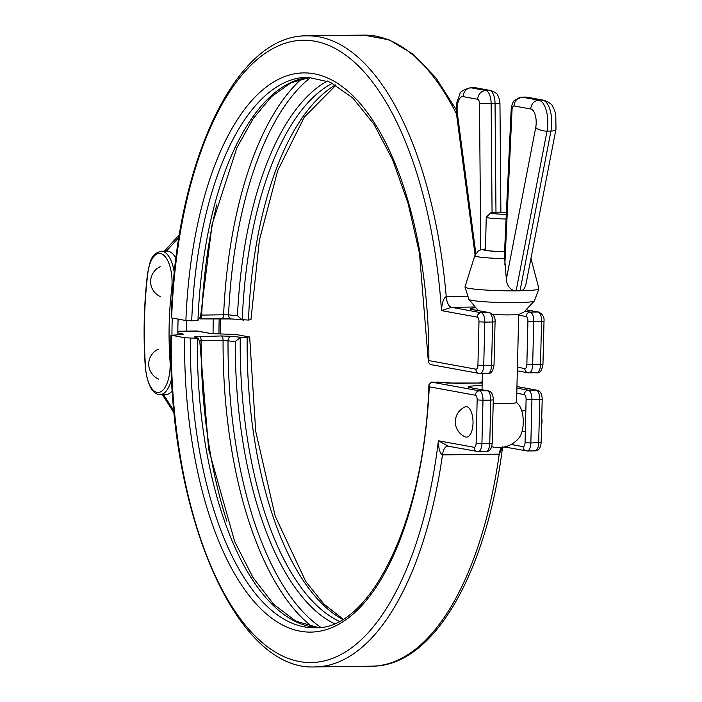 <?xml version="1.0" encoding="UTF-8"?>
<svg xmlns="http://www.w3.org/2000/svg" width="702" height="702" viewBox="0 0 702 702"><rect width="100%" height="100%" fill="white"/><g stroke="black" fill="none" stroke-linecap="round" stroke-linejoin="round"><path stroke-width="1.05" d="M447.63 446.112A13.057 5.704 -90.7 0 0 442.462 454.887L499.227 454.15A13.057 5.704 89.3 0 1 501.447 447.464M502.65 446.516C486.837 572.99 433.546 666.558 372.025 666.163A315.549 137.829 89.3 0 0 499.227 454.15L502.535 447.323M448.209 446.156L438.399 440.768C438.513 448.745 439.873 453.448 442.462 454.887A315.549 137.829 -90.7 0 1 315.259 666.9L372.025 666.163M198.403 331.177A4.352 3.905 100.4 0 0 197.727 331.116A32.643 14.259 89.3 0 0 196.507 331.011L211.565 333.643L235.907 334.459L249.649 337.039M477.167 399.921L482.985 400.219A8.705 3.8 -90.7 0 0 479.396 390.847A4.352 3.905 100.4 0 0 475.377 395.235A4.352 1.904 89.3 0 1 477.167 399.921L476.105 443.304A4.352 1.904 89.3 0 1 474.104 447.297L438.399 440.768A311.197 135.934 89.3 0 1 287.258 658.037A311.197 135.934 89.3 0 1 171.314 335.293L182.345 334.512M183.74 334.178L177.834 332.845M177.843 331.379L197.727 331.116L212.039 333.678M438.408 382.239L431.458 382.081L428.913 384.749L429.264 386.811L475.377 395.235M428.913 384.749C424.877 520.314 369.936 630.984 314.75 627.728A276.377 120.726 89.3 0 1 190.426 338.022L184.608 337.723L170.876 335.135M190.426 338.022L197.376 338.171A276.377 120.726 -90.7 0 0 318.164 627.57M199.728 340.803L223.087 340.452L235.284 341.479L240.242 337.618L247.192 337.285A276.377 120.726 -90.7 0 0 342.567 619.366M249.21 336.89L247.192 337.285M482.643 381.423L479.448 383.108M457.046 383.415A4.352 1.904 89.3 0 1 457.204 383.397L437.048 382.011L447.507 383.046A4.352 3.019 -84.4 0 1 447.823 383.055A4.352 3.019 -84.4 0 1 448.113 383.108M241.611 337.355L231.151 336.319A4.352 3.019 95.6 0 0 228.018 340.76A288.75 126.123 89.3 0 0 320.726 627.29M199.78 341.935L198.447 338.75L197.06 337.688A4.352 4.317 127.6 0 0 194.515 336.802L196.007 337.952M198.447 338.75L197.376 338.171M213.075 333.748A165.391 72.245 89.3 0 1 213.347 318.717M186.565 320.621A226.325 98.859 -90.7 0 0 186.442 331.142M178.115 319.112A165.391 72.245 -90.7 0 0 177.843 334.836M172.359 390.689A30.467 13.312 89.3 0 1 166.005 394.524L160.135 394.603A30.467 13.312 -90.7 0 0 171.657 378.378M174.307 272.911A30.467 13.312 -90.7 0 0 161.258 251.228L167.137 251.149A30.467 13.312 89.3 0 1 175.948 258.494M467.936 296.279L446.235 296.569A13.057 5.704 -90.7 0 0 451.509 307.309L473.99 307.02M171.209 317.752C175.781 163.61 235.152 34.477 306.958 35.837A315.549 137.829 -90.7 0 1 446.235 296.569C443.567 298.052 441.988 302.729 441.479 310.609L451.509 307.309L481.212 312.741A4.352 3.905 100.4 0 0 477.184 317.128A4.352 1.904 89.3 0 1 478.983 321.814L484.792 322.113A8.705 3.8 -90.7 0 0 481.212 312.741L489.04 312.644A8.705 3.8 89.3 0 1 492.62 322.007L495.077 321.77C495.428 317.488 493.638 314.47 489.715 312.697A4.352 3.905 100.4 0 0 489.04 312.644L472.42 309.6A4.352 3.905 -79.6 0 1 473.104 309.661L472.428 309.6M171.209 317.769L171.639 317.927A311.197 135.934 89.3 0 1 302.264 40.26A311.197 135.934 89.3 0 1 441.479 310.609L477.184 317.128M475.912 369.191L428.861 360.591L428.413 362.337L430.194 364.487L479.045 373.42A4.352 3.905 100.4 0 0 479.72 373.482A8.705 3.8 -90.7 0 0 480.045 373.508A8.705 3.8 -90.7 0 0 483.731 365.496L477.922 365.198A4.352 1.904 89.3 0 1 475.912 369.191A4.352 3.905 100.4 0 0 479.045 373.42L487.881 373.403A8.705 3.8 89.3 0 0 491.567 365.391L483.731 365.496L484.792 322.113L492.62 322.007L491.567 365.391L494.015 365.154C492.962 371.323 490.917 374.078 487.881 373.403M335.521 84.889A274.201 119.77 -90.7 0 0 248.473 320.086L250.482 319.691M248.473 320.086L231.16 318.945A4.352 3.019 95.6 0 0 231.476 318.954L221.621 318.594A4.352 1.904 -90.7 0 0 221.779 318.603A4.352 1.904 -90.7 0 0 223.613 314.794L200.623 315.101M310.617 77.238L290.891 82.818L271.551 96.604L253.308 118.427L236.934 147.648L212.118 224.263L200.553 316.707L197.955 320.507L191.707 320.823A274.201 119.77 89.3 0 1 307.494 77.185L330.23 82.187L352.729 97.947L373.912 124.175L392.664 159.837L408.081 203.422L419.463 253.097L428.413 362.337M428.861 360.591A278.554 121.674 -90.7 0 0 312.978 73.596A278.554 121.674 -90.7 0 0 185.89 320.533L191.707 320.823M185.89 320.533L171.639 317.927M243.603 320.156L242.243 319.928A274.201 119.77 89.3 0 1 332.423 83.24M327.465 81.011A277.062 121.025 -90.7 0 0 237.478 315.733L228.554 314.847A4.352 3.019 95.6 0 0 231.16 318.945L199.903 318.892A4.352 1.904 89.3 0 0 201.693 315.075A291.611 127.378 89.3 0 1 216.751 204.852M310.846 77.255A288.75 126.123 89.3 0 0 228.554 314.847L223.613 314.794A291.611 127.378 -90.7 0 1 301.772 78.729M237.478 315.733L242.243 319.928M506.3 214.312A13.057 1 -178.6 0 1 492.023 213.417A13.057 1 -178.6 0 1 490.751 212.864A13.057 1 -178.6 0 1 506.388 212.346M490.751 212.864L486.31 217.076A17.41 1.334 1.4 0 0 486.258 217.172A17.41 1.334 1.4 0 0 488.004 217.804A17.41 1.334 1.4 0 0 506.081 218.98M518.708 314.329L516.558 402.518A17.41 1.334 -178.6 0 1 493.181 403.211M491.672 446.656A26.114 26.114 0 0 0 519.208 437.636A18.647 8.143 -90.7 0 0 523.253 422.771A18.647 8.143 -90.7 0 0 518.787 404.835A26.114 26.114 0 0 0 516.558 402.465M465.321 436.89A15.225 6.651 -90.7 0 0 466.005 437.092A15.225 6.651 -90.7 0 0 473.008 421.051A15.225 6.651 -90.7 0 0 464.935 406.976A16.322 16.322 0 0 0 465.312 436.881M485.477 249.166A18.814 1.448 1.4 0 0 484.108 249.789A18.814 1.448 1.4 0 0 504.562 251.623M478.185 310.591L468.901 299.315A32.775 2.518 -178.6 0 1 468.892 299.298A32.775 2.518 -178.6 0 0 501.579 302.544A32.775 2.518 -178.6 0 0 534.389 300.912A32.775 2.518 -178.6 0 1 534.389 300.912L523.876 312.136L519.585 314.119A18.629 1.43 -178.6 0 1 509.45 314.873A18.629 1.43 -178.6 0 1 492.822 314.461M506.353 279.238C506.712 284.915 509.354 288.785 514.294 290.856L516.119 290.856L547.025 131.125A8.705 3.352 -169 0 1 535.714 127.545L506.353 279.238L504.396 255.326L511.188 109.205A8.705 1.053 2.7 0 0 512.048 109.714A4.352 1.904 89.3 0 1 514.048 105.941L530.8 109.003A13.057 5.704 89.3 0 1 535.714 127.545M530.8 109.003A8.705 7.801 100.4 0 1 538.846 100.219A21.762 9.503 -90.7 0 1 547.025 131.125L550.938 131.072L520.033 290.803L516.119 290.856M520.033 290.803L523.49 289.777L525.649 285.828L556.002 129.045A8.705 3.352 -169 0 1 550.938 131.072A21.762 9.503 89.3 0 0 542.76 100.175L538.846 100.219L522.086 97.157A8.705 7.801 100.4 0 0 514.048 105.941M530.966 258.397L538.899 288.724A36.969 2.843 -178.6 0 1 538.89 288.855A36.969 2.843 -178.6 0 1 521.647 290.76M514.294 290.856A36.969 2.843 -178.6 0 1 464.996 287.057A36.969 2.843 -178.6 0 1 464.996 286.916L474.806 255.695A27.922 2.15 1.4 0 0 504.431 258.608M173.973 410.828L163.487 394.559M490.812 400.114L493.269 399.877C493.137 394.217 491.347 391.19 487.908 390.803A4.352 3.905 100.4 0 0 487.223 390.751A8.705 3.8 89.3 0 1 490.812 400.114L489.75 443.497L481.923 443.603L482.985 400.219L490.812 400.114M482.142 385.609A22.85 1.755 1.4 0 0 470.612 387.706L487.223 390.751L479.396 390.847L431.458 382.081M493.269 399.877L492.207 443.26L489.75 443.497A8.705 3.8 89.3 0 1 486.065 451.509L478.237 451.614A8.705 3.8 -90.7 0 0 481.923 443.603L476.105 443.304M516.944 386.6L536.161 390.11A8.705 3.8 89.3 0 1 539.75 399.482L542.198 399.236C542.049 393.831 540.259 390.803 536.837 390.172A4.352 3.905 100.4 0 0 536.161 390.11L528.334 390.215A4.352 3.905 100.4 0 0 524.315 394.603A4.352 1.904 89.3 0 1 526.105 399.289L531.923 399.587A8.705 3.8 -90.7 0 0 528.334 390.215L516.909 388.127M535.003 450.877C538.531 450.991 540.575 448.245 541.137 442.62L530.861 442.962L531.923 399.587L539.75 399.482L538.688 442.865A8.705 3.8 89.3 0 1 535.003 450.877L527.176 450.974A8.705 3.8 -90.7 0 0 530.861 442.962L525.043 442.672A4.352 1.904 89.3 0 1 523.043 446.656L511.091 444.471M516.786 393.225L524.315 394.603M526.105 399.289L525.043 442.672M447.507 383.046L482.204 383.02M523.043 446.656A4.352 3.905 100.4 0 0 526.175 450.895A4.352 3.905 100.4 0 0 526.851 450.947A8.705 3.8 -90.7 0 0 527.176 450.974L509.555 447.85A4.352 3.905 -79.6 0 1 507.134 446.2M474.104 447.297A4.352 3.905 100.4 0 0 477.237 451.526A4.352 3.905 100.4 0 0 477.913 451.588A8.705 3.8 -90.7 0 0 478.237 451.614L447.446 446.077M503.676 447.13A22.85 1.755 -178.6 0 1 509.029 447.718M231.151 336.319L221.288 335.96L194.515 336.802M339.163 621.27A276.377 120.726 89.3 0 1 240.242 337.618M184.608 337.723A280.73 122.622 -90.7 0 0 299.456 631.063A280.73 122.622 -90.7 0 0 429.264 386.811M471.288 387.767A4.352 3.905 100.4 0 0 470.612 387.706L487.908 390.803M312.311 626.868A291.611 127.378 -90.7 0 1 223.087 340.452A4.352 1.904 -90.7 0 0 221.288 335.96M199.368 336.249A4.352 1.904 89.3 0 1 201.167 340.742A291.611 127.378 89.3 0 0 226.904 521.261M482.757 382.915L457.204 383.397A4.352 1.904 89.3 0 1 457.362 383.406M235.284 341.479A279.238 121.972 -90.7 0 0 334.187 623.595M219.217 318.638A165.391 72.245 -90.7 0 0 218.945 334.073M171.007 360.152L169.989 360.337A28.291 12.355 89.3 0 1 159.749 392.19A28.291 12.355 89.3 0 1 145.577 367.988L145.367 368.111C147.815 385.749 152.738 394.585 160.135 394.603M172.762 290.216A2.176 0.57 -173.2 0 1 171.63 289.803A167.567 73.192 -90.7 0 0 169.989 360.337M171.964 334.942A165.391 72.245 89.3 0 1 172.288 318.041M145.577 367.988A224.149 97.911 89.3 0 1 147.771 273.631A2.176 0.57 -173.2 0 1 147.569 273.35C143.884 304.422 143.147 336.004 145.367 368.111M147.771 273.631A28.291 12.355 89.3 0 1 162.943 254.607A28.291 12.355 89.3 0 1 171.63 289.803M306.958 35.837L363.724 35.1A315.549 137.829 89.3 0 1 456.511 113.978M166.409 251.158L178.966 237.346M536.819 372.771C539.856 373.438 541.9 370.691 542.953 364.513L526.86 364.566A4.352 1.904 89.3 0 1 524.85 368.559A4.352 3.905 100.4 0 0 527.983 372.788A4.352 3.905 100.4 0 0 528.659 372.841A8.705 3.8 -90.7 0 0 528.983 372.867A8.705 3.8 -90.7 0 0 532.669 364.856L533.731 321.481L541.558 321.376L540.496 364.759A8.705 3.8 89.3 0 1 536.819 372.771L527.983 372.788L517.33 370.84M518.69 315.137L526.123 316.497A4.352 1.904 89.3 0 1 527.913 321.183L526.86 364.566M524.85 368.559L517.418 367.199M527.913 321.183L533.731 321.481A8.705 3.8 -90.7 0 0 530.142 312.109A4.352 3.905 100.4 0 0 526.123 316.497M544.015 321.139C544.454 317.181 542.664 314.154 538.653 312.065A4.352 3.905 100.4 0 0 537.978 312.004A8.705 3.8 89.3 0 1 541.558 321.376L544.015 321.139L542.953 364.513M478.983 321.814L477.922 365.198M527.035 310.003L537.978 312.004L530.142 312.109L525.342 311.232M474.798 307.827A22.85 1.755 1.4 0 0 472.42 309.6M200.026 318.875L221.621 318.594M310.565 77.238A274.201 119.77 -90.7 0 0 197.955 320.507M504.562 251.676A19.551 1.501 -178.6 0 1 486.635 250.579A19.551 1.501 -178.6 0 1 485.477 249.026M544.111 100.289L527.36 97.227A8.705 7.801 100.4 0 0 526 97.113L522.086 97.157A13.057 5.704 -90.7 0 0 521.604 97.122L525.517 97.069A13.057 5.704 89.3 0 1 526 97.113L542.76 100.175A8.705 7.801 100.4 0 1 544.111 100.289C554.913 104.949 551.491 106.16 554.132 109.135L555.756 114.084L556.002 129.045M504.835 264.961L512.048 109.714M475.824 253.536L457.335 113.127A8.705 2.053 172.5 0 0 456.537 114.163L475.07 254.958M457.335 113.127A13.057 5.704 89.3 0 1 463.109 96.63A8.705 7.801 -79.6 0 1 471.156 87.847A21.762 9.503 -90.7 0 0 470.34 87.776C463.32 89.733 459.836 91.874 459.871 94.208L456.914 102.062L456.537 114.163M463.109 96.63L477.711 99.298A8.705 7.801 -79.6 0 1 485.749 90.514L471.156 87.847L475.07 87.803L489.663 90.47A13.057 5.704 89.3 0 1 495.05 103.536L499.956 103.422L499.42 99.201C496.955 93.91 498.674 93.928 491.014 90.584L476.421 87.908A8.705 7.801 100.4 0 0 475.07 87.803A21.762 9.503 89.3 0 0 474.254 87.732L476.421 87.908M477.711 99.298A4.352 1.904 89.3 0 1 479.501 103.65L491.137 103.589A13.057 5.704 -90.7 0 0 485.749 90.514L489.663 90.47A8.705 7.801 100.4 0 1 491.049 90.584M492.067 212.53L491.137 103.589L495.05 103.536L495.981 212.267M479.501 103.65L480.756 249.789M174.193 413.074L162.267 394.577M536.837 390.172L516.944 386.53M541.137 442.62L542.198 399.236M492.207 443.26C491.637 448.876 489.592 451.623 486.065 451.509M196.507 331.011L177.843 331.256M249.649 337.021L255.712 431.353L275.202 516.163L305.703 581.379L323.841 604.027L343.024 619.085M170.876 335.161C167.111 508.862 234.696 671.56 315.259 666.9M509.555 447.85L503.597 447.148M199.798 341.523L208.634 449.227L234.722 541.698L252.992 577.518L273.701 604.343L295.788 621.138L318.225 627.562M220.174 334.117L220.446 318.62M161.258 251.228C150.202 254.054 150.14 262.285 147.569 273.35M164.373 251.184L179.405 234.643M494.015 365.154L495.077 321.77M538.653 312.065L527.105 309.951M456.212 109.591L435.907 77.825L413.346 54.308L389.048 39.83L363.724 35.1M250.921 319.866L259.371 240.224L277.738 170.542L304.229 117.199L335.986 85.161M489.715 312.697L473.104 309.661M486.258 217.172L485.451 250.263M482.432 373.473L482.037 389.733M160.214 266.751A16.322 16.322 0 0 0 160.591 296.656M158.301 349.201A16.322 16.322 0 0 0 158.678 379.106M541.575 424.903A16.322 16.322 0 0 0 541.742 418.173M525.824 410.652L521.718 410.705M525.315 431.642L521.99 431.686M511.188 109.205L511.547 106.371C512.706 102.799 513.645 100.851 514.347 100.526L521.604 97.122M525.517 97.069L527.36 97.227M500.886 212.215L499.956 103.422M470.34 87.776L474.254 87.732M485.477 248.929L480.975 249.71L478.202 251.062L474.806 255.695M534.397 300.895L538.89 288.855M468.892 299.298L464.996 287.057"/></g></svg>
